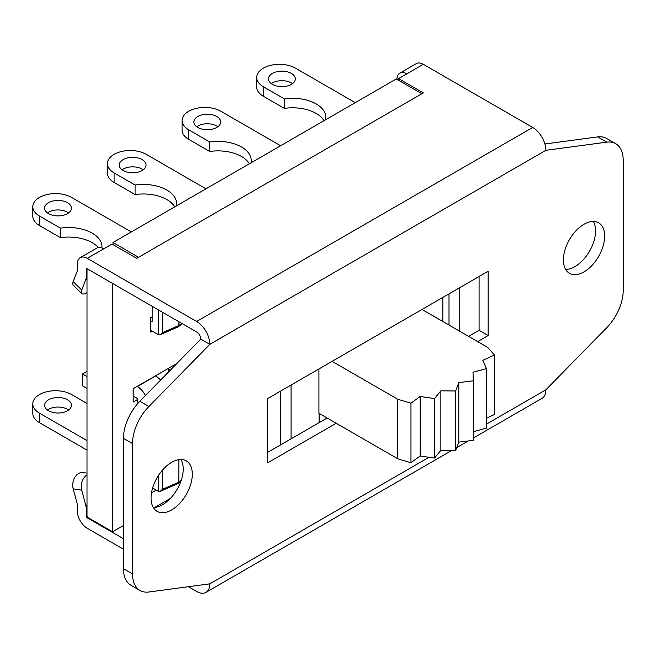 <?xml version="1.0" encoding="UTF-8"?>
<svg xmlns="http://www.w3.org/2000/svg" width="656" height="656" viewBox="0 0 656 656"><rect width="100%" height="100%" fill="white"/><g stroke="black" fill="none" stroke-linecap="round" stroke-linejoin="round"><path stroke-width="0.98" d="M137.735 403.547L137.317 398.454L133.193 396.076M160.294 379.521A8.749 5.051 180 0 1 161.261 379.406M87.01 376.552L82.476 373.936L82.476 385.835L87.01 388.459M82.476 373.936L87.01 371.312M137.112 386.433L137.317 386.548A15.162 8.758 60 0 1 145.443 395.543M168.658 371.854L168.658 368.934A8.749 5.051 0 0 0 168.01 368.598M155.702 375.699A8.749 5.051 0 0 0 155.89 375.831L160.704 379.98M168.658 368.934L170.486 369.992M421.841 93.734L138.555 257.291L112.988 242.523L396.273 78.966L421.841 93.726M112.578 283.433L112.578 531.77L87.847 517.494A1.164 0.672 60 0 1 87.018 516.067L87.018 509.581A14.58 8.413 -120 0 0 87.01 509.122L87.01 275.881A14.58 8.413 -120 0 0 87.018 275.43L87.018 268.952A1.164 0.672 60 0 1 87.051 268.722M123.443 525.505L112.578 531.77M137.735 399.406L133.193 402.03L133.193 388.696L176.866 363.481M150.511 330.132L152.167 331.083L150.511 332.034L150.511 317.75L152.167 316.799L152.167 306.286M156.284 490.114L151.503 492.869M112.988 244.631L112.988 242.523M174.767 206.853A33.243 19.188 0 0 0 135.095 194.578L135.095 185.049L114.095 172.93A22.739 13.128 180 0 1 107.436 163.647A22.739 13.128 180 0 1 121.475 151.511A22.739 13.128 180 0 1 146.255 154.357L205.976 188.838M107.436 163.647L107.436 173.168A22.739 13.128 0 0 0 114.095 182.45L135.095 194.578M143.229 169.83A13.415 7.741 0 0 0 142.139 169.117A13.415 7.741 0 0 0 122.073 169.83M135.095 185.049A33.243 19.188 180 0 1 176.612 203.639A33.243 19.188 180 0 1 176.374 205.927M142.139 159.597A13.415 7.741 180 0 1 146.067 165.074A13.415 7.741 180 0 1 132.651 172.815A13.415 7.741 180 0 1 119.236 165.074A13.415 7.741 180 0 1 127.518 157.916A13.415 7.741 180 0 1 142.139 159.597M87.01 440.594L39.458 413.141A22.739 13.128 180 0 1 32.8 403.858A22.739 13.128 180 0 1 46.838 391.722A22.739 13.128 180 0 1 71.627 394.568L87.01 403.456M48.536 410.754A13.415 7.741 180 0 1 44.608 405.285A13.415 7.741 180 0 1 58.015 397.536A13.415 7.741 180 0 1 71.43 405.285A13.415 7.741 180 0 1 63.148 412.435A13.415 7.741 180 0 1 48.536 410.754M32.8 403.858L32.8 413.378A22.739 13.128 -0 0 0 39.458 422.661L87.01 450.114M152.635 487.998L158.703 491.483L160.179 491.369L162.516 489.278L162.516 470.073M68.593 410.041A13.415 7.741 -0 0 0 47.437 410.041M178.129 483.554L178.834 482.176L178.834 459.651M98.359 247.55A33.243 19.188 0 0 0 60.459 237.669L60.459 228.14L39.458 216.021A22.739 13.128 180 0 1 32.8 206.73A22.739 13.128 180 0 1 46.838 194.602A22.739 13.128 180 0 1 71.627 197.448L131.339 231.929M32.8 206.73L32.8 216.259A22.739 13.128 0 0 0 39.458 225.541L60.459 237.669M68.593 212.921A13.415 7.741 0 0 0 67.502 212.208A13.415 7.741 0 0 0 47.437 212.921M152.167 331.083L158.703 334.831L160.179 334.716L162.516 332.625L162.516 312.264M152.167 316.799L152.167 321.555L150.511 320.604M60.459 228.14A33.243 19.188 180 0 1 101.975 246.73A33.243 19.188 180 0 1 101.91 247.952M67.502 202.688A13.415 7.741 180 0 1 71.43 208.165A13.415 7.741 180 0 1 58.015 215.906A13.415 7.741 180 0 1 44.608 208.165A13.415 7.741 180 0 1 52.882 201.007A13.415 7.741 180 0 1 67.502 202.688M178.129 326.909L178.834 325.532L162.516 332.625M178.834 321.686L178.834 325.532L181.696 323.334M249.403 163.762A33.243 19.188 0 0 0 209.731 151.487L209.731 141.967L188.731 129.839A22.739 13.128 180 0 1 182.065 120.556A22.739 13.128 180 0 1 196.111 108.42A22.739 13.128 180 0 1 220.892 111.274L280.612 145.747M182.065 120.556L182.065 130.077A22.739 13.128 0 0 0 188.731 139.359L209.731 151.487M217.866 126.747A13.415 7.741 0 0 0 216.767 126.034A13.415 7.741 0 0 0 196.71 126.747M209.731 141.967A33.243 19.188 180 0 1 251.248 160.548A33.243 19.188 180 0 1 251.01 162.836M216.767 116.506A13.415 7.741 180 0 1 220.695 121.983A13.415 7.741 180 0 1 207.288 129.724A13.415 7.741 180 0 1 193.873 121.983A13.415 7.741 180 0 1 202.155 114.833A13.415 7.741 180 0 1 216.767 116.506M324.031 120.679A33.243 19.188 0 0 0 284.368 108.396L284.368 98.876L263.368 86.748A22.739 13.128 180 0 1 256.701 77.465A22.739 13.128 180 0 1 270.739 65.338A22.739 13.128 180 0 1 295.528 68.183L355.24 102.656M256.701 77.465L256.701 86.986A22.739 13.128 0 0 0 263.368 96.276L284.368 108.396M292.494 83.656A13.415 7.741 0 0 0 291.403 82.943A13.415 7.741 0 0 0 271.346 83.656M284.368 98.876A33.243 19.188 180 0 1 325.876 117.457A33.243 19.188 180 0 1 325.647 119.745M291.403 73.415A13.415 7.741 180 0 1 295.331 78.892A13.415 7.741 180 0 1 281.916 86.633A13.415 7.741 180 0 1 268.509 78.892A13.415 7.741 180 0 1 276.783 71.742A13.415 7.741 180 0 1 291.403 73.415M396.929 79.351A13.997 8.077 60 0 1 399.824 73.144A13.997 8.077 60 0 1 406.827 73.841L398.577 78.597L423.317 92.881L136.735 258.341L111.996 244.057L103.746 248.813A13.997 8.077 -120 0 0 96.752 248.124L80.262 257.644A13.997 8.077 60 0 1 87.256 258.341L196.628 321.481A18.663 10.775 60 0 1 209.822 344.343L148.912 406.507L139.843 401.267A36.154 20.877 120 0 0 123.443 438.298L132.512 443.538A36.154 20.877 -60 0 1 148.912 406.507M139.843 401.267L200.752 339.103A5.83 3.37 -120 0 0 196.628 331.961L87.256 268.812A1.164 0.672 -120 0 0 86.674 268.755A1.164 0.672 -120 0 0 86.428 269.288L86.428 275.766A14.58 8.413 60 0 1 85.813 279.481L81.729 290.075L73.201 281.572L77.285 270.977A1.747 1.009 -120 0 0 77.359 270.534L77.359 264.048A13.997 8.077 60 0 1 80.262 257.644M123.443 549.195L87.256 528.31A13.997 8.077 60 0 1 77.359 511.163L77.359 504.685A1.747 1.009 -120 0 0 77.285 504.152L73.201 488.843L81.729 490.18L85.813 505.497A14.58 8.413 60 0 1 86.428 509.925L86.428 516.403A1.164 0.672 -120 0 0 87.256 517.83L123.443 538.724M170.445 498.371L154.783 507.416M449.007 325.064L449.007 293.855M459.733 287.664L459.733 331.255M442.825 297.43L442.825 321.489M291.084 385.031L291.084 438.856L280.358 445.039L280.358 391.222M280.358 445.039L267.55 452.419M410.968 462.71L397.782 458.806L397.782 399.283L410.968 403.194L410.968 462.71L420.168 456.002L434.534 458.077L440.865 450.344L455.674 450.483L455.674 390.968L458.79 382.612L473.271 380.808L473.025 372.255L486.424 368.606L482.824 360.308L494.444 355.003L487.679 347.385L421.98 309.46M494.444 355.003L494.444 414.518L486.424 418.184M486.424 368.606L486.424 428.122L473.271 431.705M458.79 382.612L458.79 442.128L473.271 440.332L473.271 380.808M458.79 442.128L455.674 450.483M410.968 403.194L420.168 396.486L434.534 398.561L440.865 390.828L455.674 390.968M440.865 390.828L440.865 450.344M434.534 398.561L434.534 458.077M420.168 396.486L420.168 456.002M332.092 361.358L397.782 399.283M319.119 413.387L319.119 422.653M318.914 368.967L318.914 413.272L397.782 458.806M291.084 438.839L327.147 418.02M336.216 423.259L267.55 462.898L267.55 398.618L488.154 271.256L488.154 335.536L477.65 341.596M488.154 335.536L479.085 330.296L479.085 276.488M468.581 336.364L479.085 330.296M123.443 568.678A36.154 20.877 120 0 0 130.929 585.226L139.999 590.466A36.154 20.877 -60 0 1 132.512 573.918L123.443 568.678L123.443 438.298M153.291 507.49A29.159 16.835 120 0 0 177.194 489.286A29.159 16.835 120 0 0 180.999 459.495M544.906 143.992L597.723 136.907L606.8 142.147A36.154 20.877 -60 0 1 615.713 143.689A36.154 20.877 -60 0 1 623.2 160.236L623.2 290.616A36.154 20.877 -60 0 1 606.8 327.647L545.882 389.812L486.424 424.145M615.713 143.689L606.644 138.449A36.154 20.877 120 0 0 597.723 136.907M565.636 269.419A29.159 16.835 120 0 0 589.531 251.223A29.159 16.835 120 0 0 593.344 221.425M563.414 259.948A29.159 16.835 -60 0 1 576.14 230.6A29.159 16.835 -60 0 1 598.608 222.794A29.159 16.835 -60 0 1 598.608 256.463A29.159 16.835 -60 0 1 569.449 273.298A29.159 16.835 -60 0 1 563.414 259.948M151.069 498.011A29.159 16.835 -60 0 1 163.795 468.671A29.159 16.835 -60 0 1 186.263 460.856A29.159 16.835 -60 0 1 186.263 494.526A29.159 16.835 -60 0 1 157.104 511.36A29.159 16.835 -60 0 1 151.069 498.011M139.999 590.466A36.154 20.877 -60 0 0 148.912 592.007L209.822 583.832A18.663 10.775 60 0 1 205.959 592.376A18.663 10.775 60 0 1 196.628 591.45L188.411 586.71M606.8 142.147L545.882 150.314A18.663 10.775 -120 0 0 532.688 127.461L423.317 64.313A13.997 8.077 -120 0 0 416.322 63.624L399.824 73.144M87.01 473.148L83.255 472.558A11.66 8.626 98.9 0 0 74.923 477.232A11.66 8.626 98.9 0 0 73.201 488.843M473.271 438.052L542.02 398.356A18.663 10.775 -120 0 0 545.882 389.812M87.01 292.715A11.66 4.026 -45.1 0 1 81.738 293.576A11.66 4.026 -45.1 0 1 81.729 290.075M200.752 339.103L209.822 344.343L545.882 150.314M73.201 281.572A11.66 4.026 134.9 0 0 73.21 285.073L81.738 293.576M81.729 490.18A11.66 8.626 -81.1 0 1 87.01 474.928M132.512 443.538L132.512 573.918M398.577 78.597L398.577 80.303M155.89 375.831L137.317 386.548M114.095 182.45L114.095 172.93M39.458 422.661L39.458 413.141M158.703 475.108L158.703 491.483M181.236 480.34L178.834 482.176L162.516 489.278M158.703 310.058L158.703 334.831M39.458 225.541L39.458 216.021M188.731 139.359L188.731 129.839M263.368 96.276L263.368 86.748M87.018 275.43L86.428 275.766M87.01 278.784L85.813 279.481M87.256 517.83L87.847 517.494M86.428 509.925L87.018 509.581M86.428 516.403L87.018 516.067M87.256 258.341L103.746 248.813M87.018 268.952L86.428 269.288M532.688 127.461L196.628 321.481M406.827 73.841L423.317 64.313M85.813 505.497L87.01 504.8M429.024 457.281L209.822 583.832M178.063 483.587L160.179 491.369M180.818 481.537L178.391 483.398M160.179 334.716L178.063 326.934M178.391 326.745L182.343 323.711M205.959 592.376L451.795 450.451M456.756 447.581L468.236 440.955"/></g></svg>
